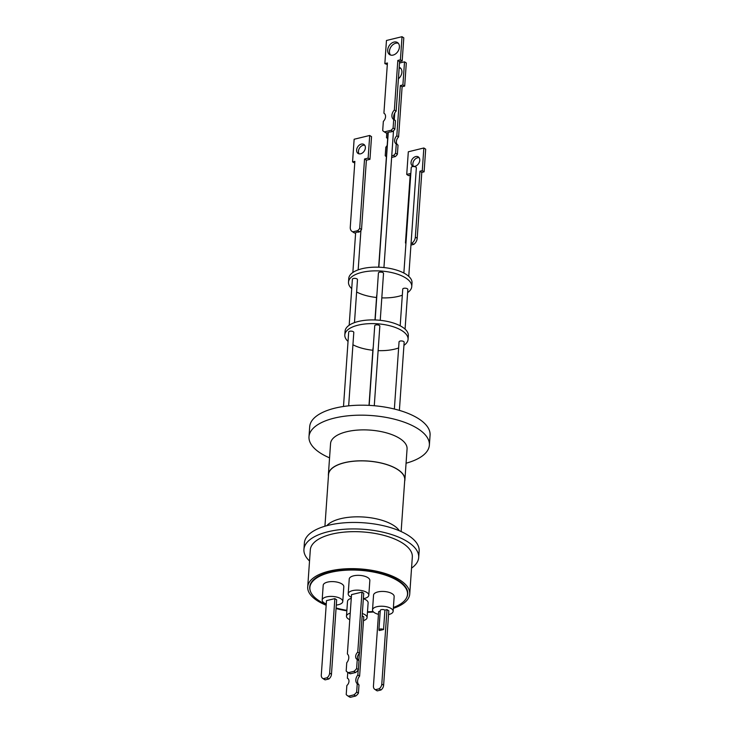 <?xml version="1.0" encoding="UTF-8"?>
<svg xmlns="http://www.w3.org/2000/svg" width="734" height="734" viewBox="0 0 734 734"><rect width="100%" height="100%" fill="white"/><g stroke="black" fill="none" stroke-linecap="round" stroke-linejoin="round"><path stroke-width="1.1" d="M329.557 457.851A60.335 25.47 4 0 1 319.886 452.74A60.335 25.47 4 0 1 308.996 436.712A60.335 25.47 4 0 1 334.612 418.041A60.335 25.47 4 0 1 418.481 429.096A60.335 25.47 4 0 1 429.372 445.125A60.335 25.47 4 0 1 406.067 463.209M429.372 445.125L430.069 435.143A60.335 25.47 -176 0 0 419.187 419.114A60.335 25.47 -176 0 0 352.604 405.498A60.335 25.47 -176 0 0 309.693 426.72L308.996 436.712M328.447 475.953A38.351 16.185 4 0 1 328.392 474.494L330.557 443.575A38.351 16.185 4 0 1 346.833 431.702A38.351 16.185 4 0 1 400.149 438.73A38.351 16.185 4 0 1 407.067 448.924L404.902 479.843A38.351 16.185 4 0 1 404.654 481.275M328.392 474.494A38.351 16.185 4 0 1 355.669 461.007A38.351 16.185 4 0 1 397.984 469.659A38.351 16.185 4 0 1 404.902 479.843M401.131 531.554L404.755 479.834A38.196 16.12 -176 0 0 384.735 463.989A38.196 16.12 -176 0 0 344.76 462.686A38.196 16.12 -176 0 0 328.548 474.503L324.933 526.223M309.528 560.996A57.527 24.277 4 0 1 303.931 549.454A57.527 24.277 4 0 1 344.842 529.223A57.527 24.277 4 0 1 408.315 542.206A57.527 24.277 4 0 1 418.692 557.482A57.527 24.277 4 0 1 411.545 568.134M418.692 557.482L419.151 551.005A57.527 24.277 -176 0 0 408.765 535.728A57.527 24.277 -176 0 0 345.292 522.746A57.527 24.277 -176 0 0 304.381 542.986L303.931 549.454M326.171 605.247A51.132 21.58 4 0 1 307.72 586.897L310.308 549.904A51.132 21.58 4 0 1 332.016 534.086A51.132 21.58 4 0 1 385.524 535.829A51.132 21.58 4 0 1 412.324 557.033L409.737 594.026A51.132 21.58 4 0 1 393.341 608.339M307.72 586.897A51.132 21.58 4 0 1 329.428 571.08A51.132 21.58 4 0 1 382.937 572.814A51.132 21.58 4 0 1 409.737 594.026M310.381 591.182A49.141 20.736 4 0 1 309.711 587.035A49.141 20.736 4 0 1 330.566 571.832A49.141 20.736 4 0 1 381.992 573.511A49.141 20.736 4 0 1 407.746 593.889A49.141 20.736 4 0 1 406.498 597.898M326.226 604.522A48.93 20.653 4 0 1 318.712 600.513A48.93 20.653 4 0 1 309.876 587.512A48.93 20.653 4 0 1 344.677 570.3A48.93 20.653 4 0 1 398.681 581.337A48.93 20.653 4 0 1 407.508 594.338A48.93 20.653 4 0 1 393.396 607.477M351.338 597.265A10.331 4.358 4 0 1 350.063 596.558A10.331 4.358 4 0 1 348.2 593.815A10.331 4.358 4 0 1 355.55 590.182A10.331 4.358 4 0 1 366.945 592.512A10.331 4.358 4 0 1 368.807 595.256A10.331 4.358 4 0 1 363.348 598.669M348.2 593.815L349.237 579.016A10.331 4.358 4 0 1 356.586 575.383A10.331 4.358 4 0 1 367.982 577.713A10.331 4.358 4 0 1 369.844 580.456L368.807 595.256M349.769 619.698A10.331 4.358 4 0 1 348.338 618.918A10.331 4.358 4 0 1 346.476 616.175A10.331 4.358 4 0 1 350.228 613.147M362.312 613.523A10.331 4.358 4 0 1 365.22 614.872A10.331 4.358 4 0 1 367.083 617.615A10.331 4.358 4 0 1 363.495 620.597M346.476 616.175L347.512 601.375A10.331 4.358 4 0 1 351.265 598.348M363.348 598.724A10.331 4.358 4 0 1 366.257 600.073A10.331 4.358 4 0 1 368.119 602.816L367.083 617.615M326.263 603.935A10.331 4.358 4 0 1 324.024 602.825A10.331 4.358 4 0 1 322.162 600.082A10.331 4.358 4 0 1 329.511 596.448A10.331 4.358 4 0 1 340.906 598.779A10.331 4.358 4 0 1 342.769 601.522A10.331 4.358 4 0 1 336.3 605.073M322.162 600.082L323.199 585.282A10.331 4.358 4 0 1 330.539 581.649A10.331 4.358 4 0 1 341.943 583.98A10.331 4.358 4 0 1 343.806 586.723L342.769 601.522M378.46 614.33A10.331 4.358 4 0 1 374.386 612.651A10.331 4.358 4 0 1 372.523 609.908A10.331 4.358 4 0 1 379.863 606.266A10.331 4.358 4 0 1 391.268 608.605A10.331 4.358 4 0 1 393.13 611.349A10.331 4.358 4 0 1 388.552 614.587M372.523 609.908L373.551 595.109A10.331 4.358 4 0 1 380.9 591.476A10.331 4.358 4 0 1 392.295 593.806A10.331 4.358 4 0 1 394.158 596.549L393.13 611.349M374.276 405.737L379.836 326.125A2.56 1.083 -176 0 0 379.377 325.446A2.56 1.083 -176 0 0 376.551 324.868A2.56 1.083 -176 0 0 374.735 325.768L369.174 405.37M373.202 347.769A2.56 1.083 -176 0 0 373.01 348.127L369.009 405.37M348.659 405.829L353.797 332.401A2.56 1.083 -176 0 0 353.338 331.713A2.56 1.083 -176 0 0 350.513 331.144A2.56 1.083 -176 0 0 348.696 332.043L343.494 406.48M399.388 410.379L404.159 342.218A2.56 1.083 -176 0 0 403.691 341.539A2.56 1.083 -176 0 0 400.874 340.961A2.56 1.083 -176 0 0 399.057 341.861L394.36 409.022M361.972 592.118L357.77 652.177A4.734 3.441 -56.5 0 0 355.651 656.288A4.734 3.441 -56.5 0 0 356.907 659.306A4.734 3.441 -56.5 0 0 357.256 659.508L359.018 660.664L358.385 669.656L356.632 668.49A8.056 5.854 123.5 0 1 353.889 671.344L355.651 672.509L350.375 673.775L348.613 672.61A8.056 5.854 123.5 0 1 347.274 672.023A8.056 5.854 123.5 0 1 346.182 670.995L346.76 662.729A6.652 4.835 -56.5 0 0 347.375 653.957L351.522 594.623L361.972 592.118L363.725 593.283L359.532 653.333A4.734 3.441 -56.5 0 0 357.403 657.453A4.734 3.441 -56.5 0 0 358.339 660.224M347.769 672.353L347.356 678.207A4.734 3.441 123.5 0 1 347.714 678.399A4.734 3.441 123.5 0 1 348.971 681.418A4.734 3.441 123.5 0 1 346.852 685.538L346.219 694.52A8.056 5.854 123.5 0 0 347.301 695.548L349.063 696.713A8.056 5.854 -56.5 0 0 350.402 697.3L348.65 696.135A8.056 5.854 123.5 0 1 347.301 695.548M378.129 350.623A31.7 13.377 -176 0 0 394.608 349.155A31.7 13.377 -176 0 0 398.626 347.971M403.939 345.347A31.7 13.377 -176 0 0 408.067 339.347A31.7 13.377 -176 0 0 391.451 326.199A31.7 13.377 -176 0 0 358.275 325.116A31.7 13.377 -176 0 0 344.815 334.924A31.7 13.377 -176 0 0 348.035 341.42M408.067 339.347L408.324 335.649A31.7 13.377 -176 0 0 391.708 322.501A31.7 13.377 -176 0 0 358.531 321.419A31.7 13.377 -176 0 0 345.072 331.227L344.815 334.924M376.891 295.004A2.56 1.083 -176 0 0 376.698 295.371L374.982 319.951M380.24 320.318L383.524 273.369A2.56 1.083 -176 0 0 383.065 272.69A2.56 1.083 -176 0 0 380.249 272.112A2.56 1.083 -176 0 0 378.423 273.011L375.147 319.96M354.476 322.621L357.486 279.636A2.56 1.083 -176 0 0 357.027 278.957A2.56 1.083 -176 0 0 354.201 278.379A2.56 1.083 -176 0 0 352.384 279.278L349.173 325.254M405.067 329.135L407.847 289.462A2.56 1.083 -176 0 0 407.379 288.783A2.56 1.083 -176 0 0 404.562 288.205A2.56 1.083 -176 0 0 402.746 289.104L400.177 325.804M381.818 297.866A31.7 13.377 -176 0 0 398.296 296.398A31.7 13.377 -176 0 0 402.315 295.215M407.627 292.591A31.7 13.377 -176 0 0 411.756 286.59A31.7 13.377 -176 0 0 395.14 273.443A31.7 13.377 -176 0 0 361.963 272.36A31.7 13.377 -176 0 0 348.503 282.168A31.7 13.377 -176 0 0 351.733 288.655M411.756 286.59L412.013 282.893A31.7 13.377 -176 0 0 395.397 269.736A31.7 13.377 -176 0 0 362.22 268.662A31.7 13.377 -176 0 0 348.76 278.47L348.503 282.168M390.69 131.955A2.56 1.083 -176 0 0 388.396 132.515L386.286 133.028L384.506 131.872L391.038 130.285L392.809 131.441L390.69 131.955M359.394 231.907L358.44 232.137A2.56 1.083 -176 0 0 355.687 232.806L354.733 233.036L352.907 231.834A6.56 4.753 123.2 0 1 352.008 231.421A6.56 4.753 123.2 0 1 350.265 227.228L354.871 161.342L352.559 161.911L354.137 139.249L369.707 135.469L368.129 158.122L364.541 158.994L359.697 228.357A6.56 4.753 123.2 0 1 357.568 230.705L359.394 231.907A6.56 4.753 -56.8 0 0 361.523 229.558L359.697 228.357M416.288 168.013A2.56 1.083 -176 0 0 416.352 167.811A2.56 1.083 -176 0 0 415.894 167.132A2.56 1.083 -176 0 0 413.068 166.554A2.56 1.083 -176 0 0 411.251 167.453L403.865 273.039M399.498 63.051L404.526 61.821L402.902 84.942L400.333 85.575L396.819 135.772A5.533 3.991 -56.9 0 0 394.617 140.35A5.533 3.991 -56.9 0 0 396.094 143.882A5.533 3.991 -56.9 0 0 396.25 143.974L398.03 145.139L397.388 154.314A8.313 6 123.1 0 1 395.323 156.571L391.635 157.471M404.526 61.821L406.306 62.977L404.682 86.098L402.113 86.731L398.599 136.937A5.533 3.991 -56.9 0 0 396.397 141.506A5.533 3.991 -56.9 0 0 397.718 144.937M398.397 78.786A7.193 5.193 -56.9 0 0 401.902 72.271A7.193 5.193 -56.9 0 0 399.984 67.675A7.193 5.193 -56.9 0 0 399.204 67.289M400.792 68.381A7.193 5.193 -56.9 0 0 399.14 68.216M392.809 131.441A8.313 6.019 -56.8 0 0 394.874 129.193L393.103 128.028L393.699 119.523A6.643 4.808 123.2 0 1 393.672 119.514A6.643 4.808 123.2 0 1 394.369 109.981L397.828 60.445L400.406 59.821L402.03 36.7L386.46 40.48L384.845 63.601L387.424 62.977L383.91 113.183A5.533 4 123.2 0 1 384.075 113.284A5.533 4 123.2 0 1 385.552 116.816A5.533 4 123.2 0 1 383.341 121.385L382.698 130.56A8.313 6.019 -56.8 0 0 383.68 131.441A8.313 6.019 -56.8 0 0 384.506 131.872M390.571 55.05A7.193 5.211 123.2 0 1 389.46 51.16A7.193 5.211 123.2 0 1 398.287 43.26M387.69 49.995A7.193 5.211 123.2 0 1 391.369 43.361A7.193 5.211 123.2 0 1 397.489 42.554A7.193 5.211 123.2 0 1 399.406 47.15A7.193 5.211 123.2 0 1 395.718 53.793A7.193 5.211 123.2 0 1 389.598 54.591A7.193 5.211 123.2 0 1 387.69 49.995M359.082 153.856A5.367 3.89 123.2 0 1 358.449 151.213A5.367 3.89 123.2 0 1 364.734 145.24M356.623 150.011A5.367 3.89 123.2 0 1 359.366 145.057A5.367 3.89 123.2 0 1 363.936 144.46A5.367 3.89 123.2 0 1 365.367 147.883A5.367 3.89 123.2 0 1 362.614 152.837A5.367 3.89 123.2 0 1 358.045 153.443A5.367 3.89 123.2 0 1 356.623 150.011M419.756 160.351A5.367 3.872 -56.9 0 0 418.325 156.92A5.367 3.872 -56.9 0 0 413.774 157.535A5.367 3.872 -56.9 0 0 411.04 162.489A5.367 3.872 -56.9 0 0 412.471 165.912A5.367 3.872 -56.9 0 0 417.022 165.297A5.367 3.872 -56.9 0 0 419.756 160.351M419.123 157.7A5.367 3.872 -56.9 0 0 412.875 163.682A5.367 3.872 -56.9 0 0 413.508 166.334M391.745 155.847L393.543 155.406L395.323 156.571M405.93 243.504A6.56 4.743 123.1 0 1 405.452 242.936L410.297 173.573L406.728 174.444L408.315 151.791L423.848 147.984L425.683 149.176L424.105 171.839L421.793 172.407L417.187 238.284L415.343 237.091A6.56 4.743 123.1 0 1 411.967 243.174L413.802 244.367A6.56 4.743 -56.9 0 0 417.187 238.284M413.802 244.367L410.948 245.064M410.187 175.252L408.572 175.646L406.728 174.444M352.907 231.834L357.568 230.705M393.103 128.028A8.313 6.019 123.2 0 1 391.038 130.285M423.848 147.984L422.261 170.646L424.105 171.839M422.261 170.646L419.949 171.206L421.793 172.407M419.949 171.206L415.343 237.091M361.523 229.558L366.376 160.195L364.541 158.994M366.376 160.195L369.954 159.324L368.129 158.122M369.954 159.324L371.542 136.662L369.707 135.469M354.751 163.021L352.559 161.911M352.008 231.421L353.843 232.623A6.56 4.753 -56.8 0 0 354.733 233.036M394.874 129.193L395.47 120.688L393.699 119.523M395.424 120.651A6.643 4.808 123.2 0 1 396.14 111.137L394.369 109.981M396.14 111.137L399.599 61.61L397.828 60.445M399.599 61.61L402.177 60.977L400.406 59.821M402.177 60.977L403.801 37.856L402.03 36.7M387.313 64.592L384.845 63.601M383.68 131.441L385.451 132.606A8.313 6.019 -56.8 0 0 386.286 133.028M386.212 156.59L386.396 156.709A8.313 6 123.1 0 1 386.212 156.59A8.313 6 123.1 0 1 385.222 155.7L385.818 147.195A6.643 4.799 -56.9 0 0 387.194 145.35M386.488 137.643L386.515 137.671A6.643 4.799 -56.9 0 0 386.488 137.643L386.818 132.9M387.644 138.873A6.643 4.799 -56.9 0 0 386.497 137.653M402.902 84.942L404.682 86.098M400.333 85.575L402.113 86.731M396.819 135.772L398.599 136.937M396.25 143.974L395.608 153.158A8.313 6 123.1 0 1 393.543 155.406M397.388 154.314L395.608 153.158M411.967 243.174L411.068 243.385M356.623 292.004A31.7 13.377 -176 0 0 376.551 297.49M352.935 344.76A31.7 13.377 -176 0 0 372.863 350.256M379.377 630.543A2.56 1.083 4 0 1 378.918 629.864A2.56 1.083 4 0 1 380.735 628.965A2.56 1.083 4 0 1 383.552 629.543L379.377 630.543M374.799 689.336L376.615 690.538A5.11 3.716 -56.5 0 0 377.322 690.877L375.505 689.676A5.11 3.716 123.5 0 1 374.799 689.336A5.11 3.716 123.5 0 1 373.441 686.079L378.643 611.624L380.221 611.248M375.505 689.676L379.148 688.795L380.964 689.997A5.11 3.716 -56.5 0 0 383.616 685.272L388.818 610.826L387.002 609.624L384.91 610.119L383.552 629.543M383.616 685.272L381.799 684.07A5.11 3.716 123.5 0 1 379.148 688.795M381.799 684.07L387.002 609.624M377.322 690.877L380.964 689.997M321.29 675.069L326.502 600.623L334.86 598.614L336.667 599.816L331.465 674.271A5.11 3.716 123.5 0 1 328.814 678.996L325.171 679.867L323.364 678.666A5.11 3.716 123.5 0 1 322.648 678.335A5.11 3.716 123.5 0 1 321.29 675.069M334.86 598.614L329.649 673.069A5.11 3.716 123.5 0 1 326.997 677.794L328.814 678.996M326.997 677.794L323.364 678.666M325.171 679.867A5.11 3.716 123.5 0 1 324.465 679.537L322.648 678.335M356.669 692.015A8.056 5.854 123.5 0 1 353.926 694.869L355.678 696.034A8.056 5.854 -56.5 0 0 358.421 693.18L356.669 692.015L357.238 683.749A6.652 4.835 123.5 0 1 357.853 674.977L358.21 669.922M358.862 660.563L359.357 653.489M348.797 657.655L348.76 658.214M348.65 696.135L353.926 694.869M357.853 674.977L359.614 676.142L363.761 616.808L362.156 615.743M348.035 678.647L347.356 678.207M350.402 697.3L355.678 696.034M358.421 693.18L358.999 684.914L357.238 683.749M358.999 684.914A6.652 4.835 123.5 0 1 359.614 676.142M357.77 652.177L359.532 653.333M357.256 659.508L356.632 668.49M358.385 669.656A8.056 5.854 123.5 0 1 355.651 672.509M353.889 671.344L348.613 672.61M350.375 673.775A8.056 5.854 123.5 0 1 349.026 673.188L347.274 672.023M378.918 629.864L380.276 610.449A2.56 1.083 4 0 1 382.093 609.55A2.56 1.083 4 0 1 384.91 610.119M373.111 611.523A48.93 20.653 4 0 1 367.495 611.789M346.888 610.33A48.93 20.653 4 0 1 336.099 607.972M373.56 612.009A51.132 21.58 4 0 1 367.459 612.266M346.852 610.816A51.132 21.58 4 0 1 336.062 608.541M326.777 525.7A38.196 16.12 4 0 1 340.851 518.644A38.196 16.12 4 0 1 399.379 530.774M331.465 674.271L329.649 673.069M309.876 587.512L310.042 585.163M388.084 132.588L378.671 267.194M388.249 132.551L378.836 267.204M355.632 232.816L352.861 272.488M416.352 167.811L408.755 276.379M360.926 230.403L358.174 269.855M394.745 113.008L394.286 119.44M393.497 130.826L383.937 267.561M407.508 594.338L407.673 591.989"/></g></svg>
